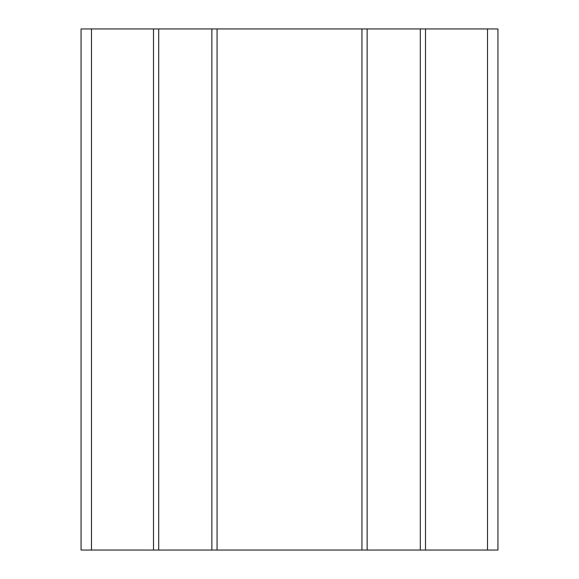 <?xml version="1.0" encoding="UTF-8"?>
<svg xmlns="http://www.w3.org/2000/svg" width="579" height="579" viewBox="0 0 579 579"><rect width="100%" height="100%" fill="white"/><g stroke="black" fill="none" stroke-linecap="round" stroke-linejoin="round"><path stroke-width="0.87" d="M91.482 28.95L91.482 550.05L81.06 550.05L81.06 28.95L361.933 28.95L361.933 550.05L497.94 550.05L497.94 28.95L497.94 550.05M217.067 28.95L217.067 550.05L361.933 550.05M211.856 28.95L211.856 550.05L217.067 550.05M158.704 28.95L158.704 550.05L211.856 550.05M153.493 28.95L153.493 550.05L158.704 550.05M91.482 550.05L153.493 550.05M361.933 28.95L497.94 28.95M425.507 28.95L425.507 550.05M420.296 28.95L420.296 550.05M367.144 28.95L367.144 550.05M487.518 28.95L487.518 550.05"/></g></svg>
